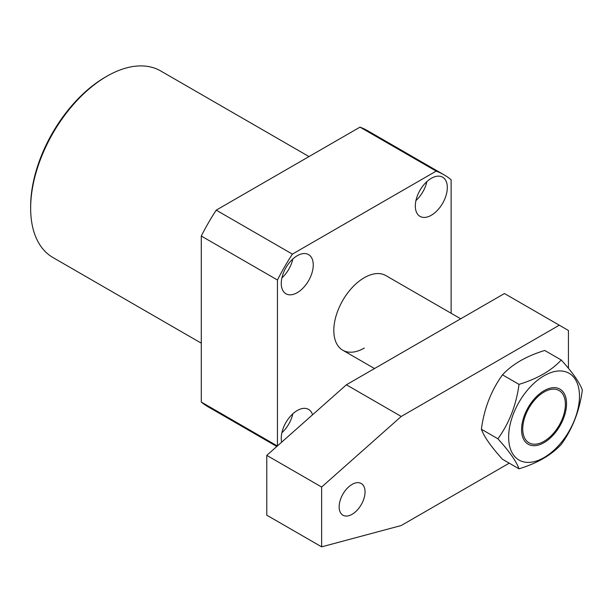 <?xml version="1.0" encoding="UTF-8"?>
<svg xmlns="http://www.w3.org/2000/svg" width="613" height="613" viewBox="0 0 613 613"><rect width="100%" height="100%" fill="white"/><g stroke="black" fill="none" stroke-linecap="round" stroke-linejoin="round"><path stroke-width="0.92" d="M460.7 318.791L385.83 275.566A43.086 24.88 120 0 0 364.291 277.704A43.086 24.88 120 0 0 336.139 315.672A43.086 24.88 120 0 0 342.744 350.207A43.086 24.88 120 0 0 364.291 348.069M312.561 414.786A22.62 13.065 120 0 0 308.569 409.4A22.62 13.065 120 0 0 297.259 410.518A22.62 13.065 120 0 0 281.673 442.172M281.888 432.74A22.62 13.065 120 0 0 292.822 413.806M297.259 292.654A22.62 13.065 120 0 0 312.032 272.724A22.62 13.065 120 0 0 308.569 254.594A22.62 13.065 120 0 0 297.259 255.713A22.62 13.065 120 0 0 282.478 275.651A22.62 13.065 120 0 0 285.942 293.78A22.62 13.065 120 0 0 297.259 292.654M281.888 277.934A22.62 13.065 120 0 0 292.822 259M431.322 215.255A22.62 13.065 120 0 0 446.095 195.317A22.62 13.065 120 0 0 442.632 177.195A22.62 13.065 120 0 0 431.322 178.314A22.62 13.065 120 0 0 416.541 198.244A22.62 13.065 120 0 0 420.012 216.374A22.62 13.065 120 0 0 431.322 215.255M415.951 200.535A22.62 13.065 120 0 0 426.886 181.601M30.65 208.221L30.65 206.458A105.574 60.955 -60 0 1 105.298 77.161L106.823 76.28A107.727 62.197 120 0 0 106.823 76.288A107.727 62.197 120 0 0 30.65 208.221A107.727 62.197 120 0 0 52.963 257.537L201.279 343.165M276.815 446.479L208.397 406.978A159.434 92.05 -60 0 1 201.279 402.059L201.279 236.028A159.434 92.05 -60 0 1 216.22 210.144L360.007 127.129A159.434 92.05 -60 0 1 367.831 130.837L444.004 174.812A159.434 92.05 -60 0 1 451.122 179.739L451.122 313.266M201.279 236.028L277.451 280.003L277.451 445.919M277.367 445.988L201.279 402.059M360.007 127.129L436.18 171.111L292.393 254.119L216.22 210.144M436.18 171.111A159.434 92.05 -60 0 1 444.004 174.812M292.393 254.119A159.434 92.05 120 0 0 277.451 280.003M309.006 156.576L160.683 70.947A107.727 62.197 120 0 0 106.823 76.28L105.298 77.161M541.593 393.63A30.16 17.417 120 0 0 522.766 430.395A30.16 17.417 120 0 0 544.053 441.306A30.16 17.417 120 0 0 546.52 439.713A30.16 17.417 120 0 0 565.385 404.358A30.16 17.417 120 0 0 541.593 393.63M352.1 514.307A18.313 10.574 120 0 0 364.061 498.17A18.313 10.574 120 0 0 361.256 483.496A18.313 10.574 120 0 0 352.1 484.4A18.313 10.574 120 0 0 340.138 500.537A18.313 10.574 120 0 0 342.943 515.211A18.313 10.574 120 0 0 352.1 514.307M568.435 368.306L568.435 330.476L559.294 325.196L401.231 416.457L321.633 487.036L321.633 546.85L401.231 525.525L509.234 463.167M559.294 325.196L504.445 293.535L346.383 384.788L266.785 455.375L266.785 515.188L321.633 546.85M401.231 416.457L346.383 384.788M321.633 487.036L266.785 455.375M566.542 403.691A31.799 18.359 -60 0 1 548.137 439.85A31.799 18.359 -60 0 1 523.05 438.065A31.799 18.359 -60 0 1 521.571 429.659A31.799 18.359 -60 0 1 552.075 387.791A31.799 18.359 -60 0 1 566.542 403.691M481.389 429.246C484.117 408.679 491.151 390.542 502.499 374.834C512.238 364.26 526.314 356.138 544.719 350.46L561.24 360C551.416 370.627 537.34 378.75 519.019 384.374C516.292 404.948 509.257 423.077 497.909 438.785L481.389 429.246C484.147 436.801 491.189 446.816 502.499 459.275L519.019 468.815C537.34 463.19 551.416 455.068 561.24 444.44C572.55 428.824 579.584 410.695 582.35 390.037C579.622 382.527 572.588 372.512 561.24 360M579.477 396.228A50.09 28.918 120 0 0 544.053 375.777A50.09 28.918 120 0 0 508.637 437.123A50.09 28.918 120 0 0 544.053 457.574A50.09 28.918 120 0 0 579.477 396.228M519.019 384.374L502.499 374.834M497.909 438.785C509.219 451.245 516.253 461.26 519.019 468.815M374.52 368.551L342.744 350.207M565.385 404.358L565.385 403.515"/></g></svg>
